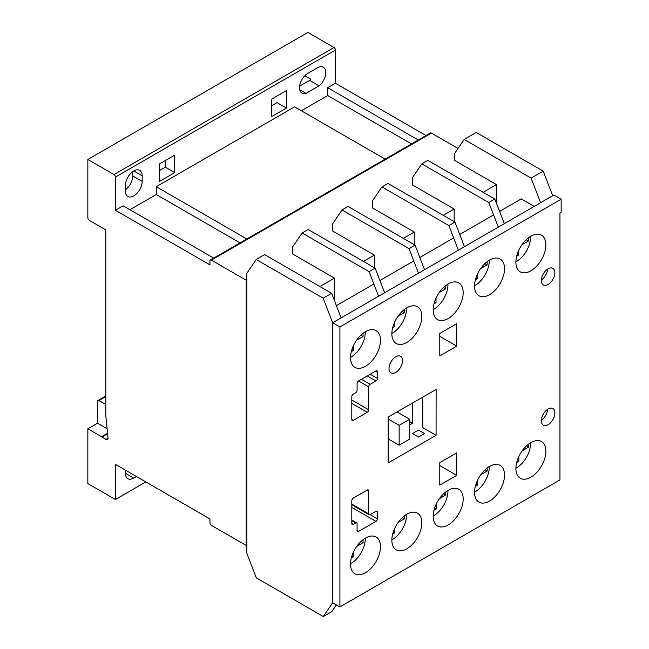 <?xml version="1.0" encoding="UTF-8"?>
<svg xmlns="http://www.w3.org/2000/svg" width="649" height="649" viewBox="0 0 649 649"><rect width="100%" height="100%" fill="white"/><g stroke="black" fill="none" stroke-linecap="round" stroke-linejoin="round"><path stroke-width="0.97" d="M530.882 477.193A21.198 12.242 120 0 0 544.73 458.51A21.198 12.242 120 0 0 541.485 441.523A21.198 12.242 120 0 0 530.882 442.577A21.198 12.242 120 0 0 517.034 461.252A21.198 12.242 120 0 0 520.279 478.248A21.198 12.242 120 0 0 530.882 477.193M489.533 294.687A21.198 12.242 120 0 0 503.389 276.003A21.198 12.242 120 0 0 500.136 259.008A21.198 12.242 120 0 0 489.533 260.062A21.198 12.242 120 0 0 475.685 278.746A21.198 12.242 120 0 0 478.938 295.733A21.198 12.242 120 0 0 489.533 294.687M448.191 524.936A21.198 12.242 120 0 0 462.039 506.252A21.198 12.242 120 0 0 458.786 489.265A21.198 12.242 120 0 0 448.191 490.32A21.198 12.242 120 0 0 434.335 509.003A21.198 12.242 120 0 0 437.588 525.99A21.198 12.242 120 0 0 448.191 524.936M406.842 548.811A21.198 12.242 120 0 0 420.69 530.128A21.198 12.242 120 0 0 417.445 513.14A21.198 12.242 120 0 0 406.842 514.186A21.198 12.242 120 0 0 392.994 532.87A21.198 12.242 120 0 0 396.239 549.857A21.198 12.242 120 0 0 406.842 548.811M365.492 366.296A21.198 12.242 120 0 0 379.349 347.613A21.198 12.242 120 0 0 376.096 330.625A21.198 12.242 120 0 0 365.492 331.68A21.198 12.242 120 0 0 351.644 350.363A21.198 12.242 120 0 0 354.898 367.35A21.198 12.242 120 0 0 365.492 366.296M365.492 572.678A21.198 12.242 120 0 0 379.349 554.003A21.198 12.242 120 0 0 376.096 537.007A21.198 12.242 120 0 0 365.492 538.062A21.198 12.242 120 0 0 351.644 556.745A21.198 12.242 120 0 0 354.898 573.732A21.198 12.242 120 0 0 365.492 572.678M489.533 501.069A21.198 12.242 120 0 0 503.389 482.385A21.198 12.242 120 0 0 500.136 465.398A21.198 12.242 120 0 0 489.533 466.444A21.198 12.242 120 0 0 475.685 485.127A21.198 12.242 120 0 0 478.938 502.115A21.198 12.242 120 0 0 489.533 501.069M395.776 372.404A9.573 5.525 120 0 0 402.031 363.967A9.573 5.525 120 0 0 400.563 356.293A9.573 5.525 120 0 0 395.776 356.772A9.573 5.525 120 0 0 389.522 365.209A9.573 5.525 120 0 0 390.982 372.883A9.573 5.525 120 0 0 395.776 372.404M548.105 284.457A9.573 5.525 120 0 0 554.36 276.02A9.573 5.525 120 0 0 552.891 268.345A9.573 5.525 120 0 0 548.105 268.824A9.573 5.525 120 0 0 541.85 277.261A9.573 5.525 120 0 0 543.318 284.927A9.573 5.525 120 0 0 548.105 284.457M547.602 269.132A9.573 5.525 -60 0 1 541.355 279.954M406.842 342.429A21.198 12.242 120 0 0 420.69 323.746A21.198 12.242 120 0 0 417.445 306.758A21.198 12.242 120 0 0 406.842 307.804A21.198 12.242 120 0 0 392.994 326.488A21.198 12.242 120 0 0 396.239 343.475A21.198 12.242 120 0 0 406.842 342.429M448.191 318.554A21.198 12.242 120 0 0 462.039 299.87A21.198 12.242 120 0 0 458.786 282.883A21.198 12.242 120 0 0 448.191 283.929A21.198 12.242 120 0 0 434.335 302.612A21.198 12.242 120 0 0 437.588 319.608A21.198 12.242 120 0 0 448.191 318.554M530.882 270.811A21.198 12.242 120 0 0 544.73 252.128A21.198 12.242 120 0 0 541.485 235.141A21.198 12.242 120 0 0 530.882 236.187A21.198 12.242 120 0 0 517.034 254.87A21.198 12.242 120 0 0 520.279 271.858A21.198 12.242 120 0 0 530.882 270.811M548.105 424.681A9.573 5.525 120 0 0 554.36 416.244A9.573 5.525 120 0 0 552.891 408.57A9.573 5.525 120 0 0 548.105 409.04A9.573 5.525 120 0 0 541.85 417.477A9.573 5.525 120 0 0 543.318 425.152A9.573 5.525 120 0 0 548.105 424.681M547.602 409.357A9.573 5.525 -60 0 1 541.355 420.179M499.608 211.412L521.261 198.91L534.224 206.398M559.949 212.872L561.158 212.174L561.158 199.219L339.914 326.95L339.914 606.945L559.949 479.903L559.949 212.872M493.565 214.908L459.711 234.451M453.667 237.94L419.814 257.483M413.77 260.971L379.916 280.514M373.873 284.011L336.393 305.647M561.158 199.219L553.905 195.033L332.661 322.764L332.661 602.751L332.661 322.764L323.161 298.175L331.623 293.291L264.646 254.619L256.185 259.503L246.823 273.302L246.823 553.289L256.323 577.878L323.299 616.55L331.769 611.666L336.36 604.892M339.914 606.945L332.661 602.751L323.299 616.55M339.914 326.95L332.661 322.764L341.123 317.88L331.623 293.291M353.251 498.108A2.052 1.184 120 0 0 351.799 500.622L351.799 523.492A2.052 1.184 120 0 0 352.22 524.433A2.052 1.184 120 0 0 353.251 524.335L355.636 522.956A2.052 1.184 -60 0 1 356.658 522.859A2.052 1.184 -60 0 1 357.08 523.8L357.08 530.582A2.052 1.184 120 0 0 357.51 531.523A2.052 1.184 120 0 0 358.532 531.426L375.958 521.366A2.052 1.184 120 0 0 377.41 518.851L377.418 512.15A2.052 1.184 120 0 0 376.988 511.209A2.052 1.184 120 0 0 375.966 511.307L370.149 514.665A2.052 1.184 -60 0 1 369.127 514.762A2.052 1.184 -60 0 1 368.697 513.83L368.697 490.863A2.052 1.184 120 0 0 368.275 489.922A2.052 1.184 120 0 0 367.245 490.027L353.251 498.108M439.771 333.481L439.795 355.928L456.726 346.128L456.701 323.681L439.771 333.481M456.701 475.368L456.726 452.888L439.795 462.632L439.771 485.111L456.701 475.368L439.795 465.601M388.143 462.915L436.071 435.317L436.12 389.441L388.199 417.047L388.143 462.915M357.08 390.276A2.052 1.184 -60 0 1 355.636 392.791L353.251 394.162A2.052 1.184 120 0 0 351.799 396.677L351.799 419.554A2.052 1.184 120 0 0 352.22 420.495A2.052 1.184 120 0 0 353.251 420.39L367.245 412.31A2.052 1.184 120 0 0 368.697 409.795L368.697 386.828A2.052 1.184 -60 0 1 370.149 384.322L375.966 380.963A2.052 1.184 120 0 0 377.418 378.448L377.41 371.747A2.052 1.184 120 0 0 376.98 370.814A2.052 1.184 120 0 0 375.958 370.912L358.532 380.971A2.052 1.184 120 0 0 357.08 383.486L357.08 390.276M422.775 397.131L422.775 427.642L436.071 435.317M439.779 336.344L456.726 346.128M515.89 468.245A20.168 11.641 120 0 0 516.377 467.978A20.168 11.641 120 0 0 530.631 442.723M522.088 450.95L528.489 447.185L528.464 444.2M516.693 462.494L518.875 461.204L518.843 456.523M526.38 445.968L528.489 447.185M517.326 460.311L518.875 461.204M433.199 515.987A20.168 11.641 120 0 0 433.678 515.72A20.168 11.641 120 0 0 447.932 490.466M439.389 498.692L445.79 494.927L445.766 491.942M434.003 510.236L436.185 508.954L436.144 504.265M443.689 493.719L445.79 494.927M434.635 508.053L436.185 508.954M391.85 539.863A20.168 11.641 120 0 0 392.337 539.587A20.168 11.641 120 0 0 406.59 514.341M398.048 522.559L404.441 518.802L404.424 515.809M392.653 534.103L394.835 532.821L394.803 528.14M402.339 517.586L404.441 518.802M393.286 531.929L394.835 532.821M350.509 563.73A20.168 11.641 120 0 0 350.987 563.462A20.168 11.641 120 0 0 365.241 538.208M356.699 546.434L363.099 542.669L363.075 539.684M351.304 557.978L353.486 556.696L353.454 552.007M360.99 541.461L363.099 542.669M351.945 555.795L353.486 556.696M474.549 492.112A20.168 11.641 120 0 0 475.027 491.845A20.168 11.641 120 0 0 489.281 466.599M480.739 474.817L487.139 471.06L487.115 468.067M475.344 486.361L477.534 485.079L477.494 480.398M485.038 469.844L487.139 471.06M475.985 484.186L477.534 485.079M474.549 285.73A20.168 11.641 120 0 0 475.027 285.463A20.168 11.641 120 0 0 489.281 260.208M480.609 268.621L487.099 264.946L487.123 261.685M475.344 279.987L477.364 278.843L477.396 274.227M484.844 263.64L487.099 264.946M475.912 278.007L477.364 278.843M350.509 357.348A20.168 11.641 120 0 0 350.987 357.08A20.168 11.641 120 0 0 365.241 331.826M356.561 340.238L363.059 336.555L363.083 333.294M351.304 351.604L353.324 350.46L353.356 345.836M360.803 335.257L363.059 336.555M351.872 349.624L353.324 350.46M391.85 333.472A20.168 11.641 120 0 0 392.337 333.205A20.168 11.641 120 0 0 406.59 307.959M397.91 316.371L404.4 312.688L404.424 309.427M392.653 327.729L394.665 326.585L394.706 321.969M402.145 311.382L404.4 312.688M393.221 325.749L394.665 326.585M433.199 309.605A20.168 11.641 120 0 0 433.678 309.338A20.168 11.641 120 0 0 447.932 284.084M439.259 292.496L445.749 288.813L445.774 285.552M433.994 303.854L436.014 302.71L436.047 298.094M443.494 287.515L445.749 288.813M434.57 301.874L436.014 302.71M515.89 261.863A20.168 11.641 120 0 0 516.377 261.596A20.168 11.641 120 0 0 530.631 236.341M521.95 244.754L528.44 241.071L528.464 237.81M516.693 256.112L518.705 254.968L518.746 250.352M526.193 239.773L528.44 241.071M517.261 254.132L518.705 254.968M399.143 445.182L399.143 425.338L409.689 419.246L409.689 439.097L399.143 445.182L388.175 438.854M399.143 425.338L388.191 419.019M409.689 419.246L397.042 411.953M125.411 185.468A11.852 6.839 -60 0 1 133.791 170.955A11.852 6.839 -60 0 1 139.722 170.371A11.852 6.839 -60 0 1 142.172 175.79L142.172 181.379A11.852 6.839 -60 0 1 136.996 193.297A11.852 6.839 -60 0 1 127.869 196.477A11.852 6.839 -60 0 1 125.411 191.049L125.411 185.468M107.093 428.738L97.512 423.213L97.512 401.463A2.052 1.184 60 0 1 97.942 400.522A2.052 1.184 60 0 1 98.964 400.628L105.787 404.384M105.633 404.473L105.787 404.952M271.339 116.812L271.339 99.329L286.477 90.592L286.477 108.075L271.339 116.812M271.339 105.925L277.05 102.631L286.477 108.075M531.101 178.118L543.197 171.141L552.697 195.73L540.609 202.707L531.101 178.118L464.124 139.446L454.771 153.245L454.771 160.522L454.162 160.173L454.771 159.824M496.477 203.315L496.477 184.608L454.771 160.522M543.359 489.484L531.271 496.461M418.5 437.069L424.543 433.589L418.5 430.1L412.456 433.581L418.5 437.069M496.477 184.608L483.14 192.307M458.024 148.443L431.431 133.094A2.052 1.184 -120 0 0 430.409 132.988L210.373 260.03A2.052 1.184 -120 0 0 209.952 260.963L209.952 264.873L115.408 210.292L115.408 177.072A2.052 1.184 -120 0 0 113.956 174.565L87.842 159.484L87.842 217.707A2.174 1.257 -120 0 0 89.205 220.295L105.787 229.868L105.787 415.425L107.953 437.499A2.88 1.663 60 0 1 107.442 439.535A2.88 1.663 60 0 1 105.998 439.389L101.901 437.02L107.588 433.743M97.512 423.213L87.842 428.794L87.842 483.594L115.408 499.511L115.408 464.368L209.96 518.957L209.96 522.867A2.052 1.184 -120 0 0 211.412 525.382L246.222 545.476L246.222 280.23L211.396 260.127A2.052 1.184 -120 0 0 210.373 260.03M246.222 280.23L246.823 279.881M302.126 232.983L308.17 229.495L375.146 268.159L384.646 292.748L378.602 296.244L369.103 271.647L302.126 232.983L292.764 246.782L292.764 254.059L334.47 278.137L319.925 286.534M342.015 209.952L348.067 206.455L415.044 245.127L424.543 269.716L418.5 273.205L409 248.616L342.015 209.952L332.661 223.743L332.661 231.02L374.368 255.106L363.448 261.409M381.912 186.912L387.956 183.424L454.941 222.096L464.441 246.685L458.397 250.173L448.889 225.584L381.912 186.912L372.558 200.711L372.558 207.988L414.265 232.066L403.345 238.378M421.809 163.881L427.853 160.392L494.83 199.056L504.338 223.654L498.294 227.142L488.786 202.553L421.809 163.881L412.456 177.68L412.456 184.957L454.162 209.035L443.243 215.338M246.222 545.476L246.823 545.128M454.162 209.035L454.162 221.65M414.265 232.066L414.265 244.681M374.368 255.106L374.368 267.713M543.197 171.141L476.212 132.469L464.124 139.446M334.47 278.137L334.47 300.674M323.161 298.175L256.185 259.503M369.265 589.998L375.309 586.509M375.146 268.159L369.103 271.647M115.408 499.511L145.847 481.939M136.46 476.52L133.694 478.126A11.731 6.774 -60 0 1 127.829 478.702A11.731 6.774 -60 0 1 125.76 470.338M87.842 159.484L307.877 32.45L333.992 47.523A2.052 1.184 -120 0 1 335.444 50.038L335.444 83.259L327.704 87.72L327.704 95.541L301.347 110.76M317.475 67.796A11.731 6.774 -60 0 1 323.34 67.22A11.731 6.774 -60 0 1 325.409 75.584A11.731 6.774 -60 0 1 319.073 85.846L306.003 93.342A11.731 6.774 -60 0 1 301.939 93.115A11.731 6.774 -60 0 1 300.138 83.721A11.731 6.774 -60 0 1 307.804 73.378L317.475 67.796M115.408 210.292L123.148 205.822L213.699 258.107M240.057 242.888L156.271 194.513L129.914 209.732M156.271 194.513L156.271 186.701L294.581 106.85L385.133 159.127M159.532 181.363L159.532 163.881L174.67 155.143L174.67 172.626L159.532 181.363M418.256 140.006L327.704 87.72M425.995 135.536L335.444 83.259M101.901 437.02A3.724 2.15 60 0 1 101.552 436.712L87.842 428.794M107.539 433.256L101.552 436.712M246.823 238.978L156.271 186.701M411.49 143.916L327.704 95.541M299.611 86.155L309.646 80.403L319.073 85.846M309.646 80.403A11.731 6.774 120 0 0 310.895 79.275L304.811 75.755M299.708 89.708L306.003 93.342M125.411 189.759A11.852 6.839 120 0 0 132.745 175.936L132.745 171.636M159.532 170.476L165.244 167.182L165.244 160.587M165.244 167.182L174.67 172.626M409.121 566.983L415.206 563.47M409.689 424.892L412.456 423.294L409.689 421.696M412.456 423.294L412.456 403.078M415.044 245.127L409 248.616M449.059 543.927L455.103 540.439M454.941 222.096L448.889 225.584M494.976 517.431L488.957 520.896M494.83 199.056L488.786 202.553M375.958 370.912L377.41 371.747M370.165 374.262L377.418 378.448M367.261 375.933L375.966 380.963M361.444 379.292L370.149 384.322M358.54 380.971L368.697 386.828M351.799 400.035L368.697 409.795M351.799 403.386L367.245 412.31M351.799 419.554L353.251 420.39M367.245 490.027L368.697 490.863M351.799 504.07L368.697 513.83M375.966 511.307L377.418 512.15M370.149 514.665L377.41 518.851M351.799 507.413L375.958 521.366M357.08 530.582L358.532 531.426M351.799 520.741L355.636 522.956M351.799 523.5L353.251 524.335M98.964 400.628L105.787 396.685M211.396 260.127L431.431 133.094M115.408 177.072L335.444 50.038M105.998 439.389L108.034 438.213M113.956 174.565L333.992 47.523M133.791 170.955L142.172 175.79M132.745 175.936L142.172 181.379M125.395 473.332L133.694 478.126M351.799 504.76L369.127 514.762M351.799 520.052L356.658 522.859M97.942 400.522L105.787 395.987"/></g></svg>
